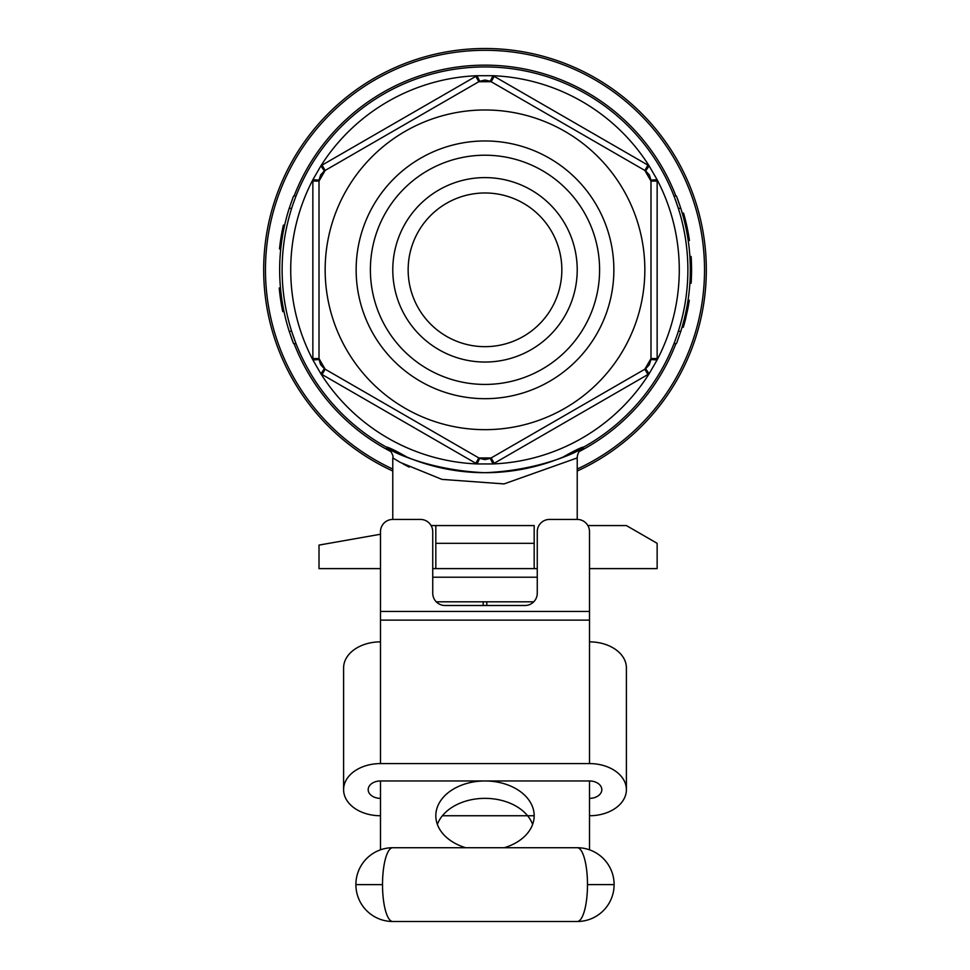<?xml version="1.0" encoding="UTF-8"?>
<svg xmlns="http://www.w3.org/2000/svg" width="970" height="970" viewBox="0 0 970 970"><rect width="100%" height="100%" fill="white"/><g stroke="black" fill="none" stroke-linecap="round" stroke-linejoin="round"><path stroke-width="1.45" d="M431.092 525.57L534.179 525.57L534.179 568.614L432.741 568.614M380.482 534.252L319.009 545.091L319.009 568.614L380.482 568.614M589.517 815.746A36.884 26.081 180 0 0 626.402 789.665A36.884 26.081 180 0 0 589.517 763.584L589.517 531.73A12.295 12.295 0 0 0 577.223 519.423L549.553 519.423A12.295 12.295 0 0 0 537.259 531.73L537.259 593.203A12.295 12.295 0 0 1 524.964 605.498L445.036 605.498A12.295 12.295 0 0 1 432.741 593.203L432.741 531.73A12.295 12.295 0 0 0 420.446 519.423L392.777 519.423A12.295 12.295 0 0 0 380.482 531.73L380.482 763.584A36.884 26.081 180 0 0 343.598 789.665A36.884 26.081 180 0 0 380.482 815.746M589.517 641.861A36.884 26.081 0 0 1 626.402 667.942L626.402 789.665M343.598 789.665L343.598 667.942A36.884 26.081 0 0 1 380.482 641.861M380.482 798.359A12.295 8.694 0 0 1 368.188 789.665A12.295 8.694 0 0 1 380.482 780.971L589.517 780.971L589.517 849.829M380.482 780.971L380.482 849.829M504.339 847.719A49.179 34.774 0 0 0 534.179 815.746A49.179 34.774 0 0 0 485 780.971A49.179 34.774 0 0 0 435.821 815.746A49.179 34.774 0 0 0 465.661 847.719M437.373 824.439A49.179 34.774 180 0 1 485 798.359A49.179 34.774 180 0 1 532.627 824.439M408.152 269.83A76.848 76.848 0 0 1 523.424 203.276A76.848 76.848 0 0 1 523.424 336.372A76.848 76.848 0 0 1 408.152 269.83M485 362.04A92.223 92.223 0 0 0 564.867 223.718A92.223 92.223 0 0 0 405.133 223.718A92.223 92.223 0 0 0 485 362.04M486.794 605.498L486.794 601.812L533.742 601.812M436.257 601.812L486.794 601.812M483.205 605.498L483.205 601.812M537.259 577.223L432.741 577.223M577.223 519.423L577.223 457.913L504.073 483.909L441.932 479.386L400.477 462.508L392.777 457.913C394.378 455.172 387.648 446.818 386.496 447.182L386.593 447.243M403.253 464.036L409.219 467.116M673.992 196.049L676.454 196.049L680.794 208.344L678.345 208.344L674.659 197.783M407.073 457.149L407.048 457.137C357.688 428.752 402.186 469.262 484.988 472.705C567.705 469.298 612.373 428.728 562.952 457.137L562.915 457.149M676.842 335.814L674.659 341.864M296.008 343.598L293.546 343.598L289.205 331.303L291.655 331.303L295.341 341.864M293.158 203.833L295.341 197.783M577.223 471.02A221.33 221.33 0 0 0 658.909 132.926A221.33 221.33 0 0 0 311.091 132.926A221.33 221.33 0 0 0 392.777 471.02A221.33 221.33 0 0 1 311.091 132.926A221.33 221.33 0 0 1 658.909 132.926A221.33 221.33 0 0 1 577.223 471.02A221.33 221.33 0 0 0 706.33 269.83M282.646 235.152L281.979 239.275M291.655 208.344L289.205 208.344A202.875 202.875 0 0 0 289.205 331.303L292.103 339.767M289.205 208.344L293.255 196.801M292.212 340.082L293.146 342.555M282.246 302.094L282.767 305.198M689.44 240.439L688.215 240.499L687.597 236.559M686.057 228.387L685.584 226.168L686.845 226.168L687.318 228.387L686.057 228.387M682.856 215.219L682.262 213.145L683.547 213.145L684.202 215.461M690.301 265.695L689.9 256.517L691.137 256.517L691.525 265.695L690.301 265.695M687.779 301.961L688.045 300.227L689.294 300.227L687.572 310.024L686.323 310.024L687.33 304.616M677.897 199.881L680.794 208.344A202.875 202.875 0 0 1 680.794 331.303L676.745 342.859M677.787 199.565L676.854 197.092M644.844 269.83A159.844 159.844 0 0 1 405.072 408.249A159.844 159.844 0 0 1 405.072 131.399A159.844 159.844 0 0 1 644.844 269.83M613.864 269.83A128.864 128.864 0 0 1 420.568 381.416A128.864 128.864 0 0 1 420.568 158.231A128.864 128.864 0 0 1 613.864 269.83M485 459.598L490.311 458.386A12.295 12.295 0 0 0 491.147 457.949L644.844 369.206L650.991 358.56L650.991 181.087L644.844 170.441L491.147 81.698L478.853 81.698L325.156 170.441L319.009 181.087L319.009 358.56L325.156 369.206L478.853 457.949L491.147 457.949L494.227 463.272A18.442 18.442 0 0 1 492.966 463.939L477.034 463.939A18.442 18.442 0 0 1 475.773 463.272L322.076 374.529A18.442 18.442 0 0 1 320.876 373.777L312.91 359.979L319.045 359.506L320.585 364.575M599.593 269.83A114.593 114.593 0 0 1 427.697 369.073A114.593 114.593 0 0 1 427.697 170.575A114.593 114.593 0 0 1 599.593 269.83M676.454 343.598L673.992 343.598M293.546 196.049L296.008 196.049M689.246 300.567A204.112 204.112 0 0 1 688.579 304.616L688.361 305.902M688.239 306.568A204.112 204.112 0 0 1 687.524 310.279M685.899 317.578A204.112 204.112 0 0 1 683.316 327.254L682.043 327.254M687.572 310.024L685.329 319.918L684.056 319.918M686.093 316.778L684.832 316.778M686.687 308.145L687.572 303.198M691.173 257.183A204.112 204.112 0 0 1 691.561 271.273M691.574 270.206L691.561 271.539A204.112 204.112 0 0 1 691.537 273.698L691.283 280.548L690.058 280.548M691.283 280.548A204.112 204.112 0 0 1 691.125 283.216L689.9 283.216M691.525 265.695L691.525 274.207L690.288 274.207M683.729 213.812A204.112 204.112 0 0 1 684.59 216.88M684.299 215.813L684.674 217.219A204.112 204.112 0 0 1 686.687 225.44M686.748 225.707A204.112 204.112 0 0 1 686.93 226.543M687.015 226.968A204.112 204.112 0 0 1 687.354 228.581M687.572 229.647L687.718 230.363M687.827 230.896L688.033 231.988M688.106 232.363L688.797 236.328M688.833 236.535L689.246 239.093M688.373 233.831L689.052 237.832M683.547 213.145L685.778 221.536L684.505 221.536M685.778 221.536L686.845 226.168M687.318 228.387L688.348 233.746L687.099 233.746M688.348 233.746L689.452 240.499M284.016 311.625L282.755 311.625A204.112 204.112 0 0 1 279.263 288.272L280.5 288.272M279.809 293.522L279.433 290.018M279.239 287.981L280.185 296.541L279.239 287.981L280.475 287.981M279.542 248.599L279.554 248.49A204.112 204.112 0 0 1 283.252 225.719L284.513 225.719M279.554 248.49L280.791 248.49M280.318 242.124L281.397 235.152M279.505 248.914L280.718 249.084M283.385 225.137L284.646 225.137M587.868 525.57L626.402 525.57L657.139 543.321L657.139 568.614L589.517 568.614M534.179 543.321L435.821 543.321L435.821 568.614M435.821 543.321L435.821 525.57M649.342 174.939L645.644 170.938L649.124 165.87L657.09 179.668A18.442 18.442 0 0 1 657.139 181.087L657.139 358.56A18.442 18.442 0 0 1 657.09 359.979L649.124 373.777A18.442 18.442 0 0 1 647.924 374.529L494.227 463.272M687.875 269.83A202.875 202.875 0 0 1 383.562 445.521A202.875 202.875 0 0 1 383.562 94.126A202.875 202.875 0 0 1 687.875 269.83A202.875 202.875 0 0 1 383.562 445.521A202.875 202.875 0 0 1 383.562 94.126A202.875 202.875 0 0 1 687.875 269.83M320.658 174.939L319.045 180.141L312.91 179.668A194.279 194.279 0 0 0 312.91 359.979A18.442 18.442 0 0 1 312.861 358.56L312.861 181.087A18.442 18.442 0 0 1 312.91 179.668L320.876 165.87L324.356 170.938L320.73 174.806M485 80.049L479.689 81.262L477.034 75.708A194.279 194.279 0 0 0 320.876 165.87A18.442 18.442 0 0 1 322.076 165.118L475.773 76.375A18.442 18.442 0 0 1 477.034 75.708L492.966 75.708L490.311 81.262L485.145 80.049M491.147 457.949A12.295 12.295 0 0 1 490.311 458.386L492.966 463.939A194.279 194.279 0 0 0 649.124 373.777L645.644 368.709A12.295 12.295 0 0 1 644.844 369.206A12.295 12.295 0 0 0 645.644 368.709L649.269 364.841M649.342 364.708L650.955 359.506L657.09 359.979A194.279 194.279 0 0 0 657.09 179.668L650.955 180.141L649.415 175.073M320.658 364.708L324.356 368.709L320.876 373.777A194.279 194.279 0 0 0 477.034 463.939L479.689 458.386A12.295 12.295 0 0 1 478.853 457.949A12.295 12.295 0 0 0 479.689 458.386L484.854 459.598M325.156 369.206A12.295 12.295 0 0 1 324.356 368.709A12.295 12.295 0 0 0 325.156 369.206L322.076 374.529M319.009 358.56A12.295 12.295 0 0 0 319.045 359.506A12.295 12.295 0 0 1 319.009 358.56L312.861 358.56M319.045 180.141A12.295 12.295 0 0 0 319.009 181.087A12.295 12.295 0 0 1 319.045 180.141M325.156 170.441A12.295 12.295 0 0 0 324.356 170.938A12.295 12.295 0 0 1 325.156 170.441L322.076 165.118M479.689 81.262A12.295 12.295 0 0 0 478.853 81.698A12.295 12.295 0 0 1 479.689 81.262M650.991 358.56A12.295 12.295 0 0 1 650.955 359.506A12.295 12.295 0 0 0 650.991 358.56L657.139 358.56M491.147 81.698A12.295 12.295 0 0 0 490.311 81.262A12.295 12.295 0 0 1 491.147 81.698L494.227 76.375L647.924 165.118A18.442 18.442 0 0 1 649.124 165.87A194.279 194.279 0 0 0 492.966 75.708A18.442 18.442 0 0 1 494.227 76.375M650.991 181.087A12.295 12.295 0 0 0 650.955 180.141A12.295 12.295 0 0 1 650.991 181.087L657.139 181.087M645.644 170.938A12.295 12.295 0 0 0 644.844 170.441A12.295 12.295 0 0 1 645.644 170.938M392.765 847.719L577.235 847.719A36.872 36.872 0 0 1 614.107 884.604L587.48 884.628A36.872 10.246 -90 0 1 577.235 921.5L392.765 921.5A36.872 36.872 0 0 1 355.893 884.628L355.893 884.604A36.872 36.872 0 0 1 392.765 847.719A36.872 36.872 0 0 0 355.893 884.604L382.519 884.604A36.872 10.246 -90 0 1 392.765 847.719M577.235 921.5A36.872 36.872 0 0 0 614.107 884.628A36.872 36.872 0 0 1 577.235 921.5M534.179 815.746L442.405 815.746M589.517 780.971A12.295 8.694 0 0 1 601.812 789.665A12.295 8.694 0 0 1 589.517 798.359M589.517 763.584L380.482 763.584M534.179 568.614L537.259 568.614M391.092 451.693A204.682 204.682 0 0 1 294.08 343.598M294.08 196.049A204.682 204.682 0 0 1 675.92 196.049M675.92 343.598A204.682 204.682 0 0 1 578.908 451.693M577.223 469.043A219.523 219.523 0 0 0 657.32 133.824A219.523 219.523 0 0 0 312.679 133.824A219.523 219.523 0 0 0 392.777 469.043M678.345 331.303L680.794 331.303M477.034 75.708A18.442 18.442 0 0 0 475.773 76.375L478.853 81.698M478.853 457.949L475.773 463.272M312.861 181.087L319.009 181.087M644.844 369.206L647.924 374.529M647.924 165.118L644.844 170.441M614.107 884.604A36.872 36.872 0 0 0 577.235 847.719A36.872 10.246 -90 0 1 587.48 884.604L614.107 884.604M392.765 921.5A36.872 10.246 -90 0 1 382.519 884.628L355.893 884.628M589.517 620.121L380.482 620.121M589.517 611.427L380.482 611.427M392.777 519.423L392.777 457.913M577.223 457.913C577.235 453.827 579.332 450.25 583.503 447.182L583.419 447.231"/></g></svg>
